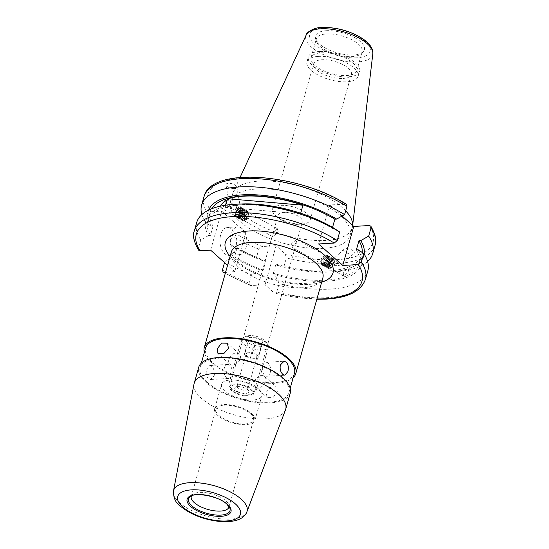 <?xml version="1.0" encoding="UTF-8"?>
<svg xmlns="http://www.w3.org/2000/svg" width="549" height="549" viewBox="0 0 549 549"><rect width="100%" height="100%" fill="white"/><g stroke="black" fill="none" stroke-linecap="round" stroke-linejoin="round"><path stroke-width="0.41" stroke-dasharray="2.75 2.06" d="M296.501 242.143L292.143 247.434L291.183 244.051L296.625 239.364L296.501 242.143M300.447 217.809A12.593 5.167 15.8 0 1 302.389 221.817A12.593 5.167 15.8 0 1 297.256 224.383A12.593 5.167 15.8 0 1 281.191 219.84A12.593 5.167 15.8 0 1 280.107 218.976A12.593 5.167 15.8 0 1 278.165 214.961A12.593 5.167 15.8 0 1 287.436 212.545A12.593 5.167 15.8 0 1 300.447 217.809M251.881 389.433A12.593 5.167 15.8 0 1 253.83 393.441A12.593 5.167 15.8 0 1 244.552 395.856A12.593 5.167 15.8 0 1 231.541 390.6A12.593 5.167 15.8 0 1 229.599 386.585A12.593 5.167 15.8 0 1 238.877 384.17A12.593 5.167 15.8 0 1 251.881 389.433M231.671 229.111A13.993 8.228 -93.3 0 1 236.331 244.607A13.993 8.228 -93.3 0 1 228.995 255.36A13.993 8.228 -93.3 0 1 224.726 253.665A13.993 8.228 -93.3 0 1 220.06 238.177A13.993 8.228 -93.3 0 1 227.396 227.423A13.993 8.228 -93.3 0 1 231.671 229.111M242.068 228.521A13.993 8.228 -93.3 0 1 246.727 244.01A13.993 8.228 -93.3 0 1 239.391 254.763A13.993 8.228 -93.3 0 1 235.116 253.068A13.993 8.228 -93.3 0 1 230.456 237.58A13.993 8.228 -93.3 0 1 237.792 226.826A13.993 8.228 -93.3 0 1 242.068 228.521M240.634 208.668L233.888 204.921A5.593 2.292 15.8 0 1 240.62 208.593A5.593 2.292 15.8 0 1 240.634 208.668L240.249 208.044L237.964 208.798L236.557 210.137A5.593 2.292 15.8 0 1 229.818 206.465A5.593 2.292 15.8 0 1 229.805 206.383C229.31 203.892 230.031 202.917 231.98 203.459L225.687 199.96M234.361 188.616A5.593 2.292 15.8 0 1 225.962 184.889A5.593 2.292 15.8 0 1 228.37 183.277A5.593 2.292 15.8 0 1 236.77 187.01A5.593 2.292 15.8 0 1 234.361 188.616M334.355 260.727A5.593 2.292 15.8 0 1 341.101 264.474C342.363 264.268 341.849 264.522 339.55 265.222L337.024 265.936L330.278 262.189L331.617 260.418L333.559 259.883L334.355 260.727L341.732 264.474L354.105 253.343A5.593 2.292 15.8 0 1 352.046 253.988A5.593 2.292 15.8 0 1 345.657 252.368A5.593 2.292 15.8 0 1 343.997 249.287A5.593 2.292 15.8 0 1 346.055 248.642A5.593 2.292 15.8 0 1 352.451 250.255A5.593 2.292 15.8 0 1 354.105 253.343M296.625 239.364L333.559 259.883M307.138 213.794A19.586 8.036 15.8 0 1 310.164 220.032A19.586 8.036 15.8 0 1 302.176 224.026A19.586 8.036 15.8 0 1 301.799 224.047A19.586 8.036 15.8 0 1 277.183 216.951A19.586 8.036 15.8 0 1 275.502 215.613A19.586 8.036 15.8 0 1 272.476 209.368A19.586 8.036 15.8 0 1 280.841 205.353A19.586 8.036 15.8 0 1 307.138 213.794M343.001 78.445A19.586 8.036 -164.2 0 0 351.367 74.431A19.586 8.036 -164.2 0 0 342.446 64.336A19.586 8.036 -164.2 0 0 322.043 59.752A19.586 8.036 -164.2 0 0 313.678 63.766A19.586 8.036 -164.2 0 0 322.592 73.861A19.586 8.036 -164.2 0 0 343.001 78.445M326.367 30.71A25.398 10.417 15.8 0 1 355.464 38.08A25.398 10.417 15.8 0 1 362.82 52.107A25.398 10.417 15.8 0 1 353.542 54.948A25.398 10.417 15.8 0 1 315.62 38.753A25.398 10.417 15.8 0 1 326.367 30.71M326.538 33.935A23.785 9.758 15.8 0 1 351.312 39.501A23.785 9.758 15.8 0 1 362.148 51.757A23.785 9.758 15.8 0 1 360.672 53.974A23.785 9.758 15.8 0 1 351.984 56.636A23.785 9.758 15.8 0 1 316.471 41.47A23.785 9.758 15.8 0 1 316.375 38.807A23.785 9.758 15.8 0 1 326.538 33.935M321.186 52.841A23.785 9.758 15.8 0 1 345.966 58.407A23.785 9.758 15.8 0 1 356.795 70.663A23.785 9.758 15.8 0 1 346.632 75.542A23.785 9.758 15.8 0 1 321.858 69.97A23.785 9.758 15.8 0 1 311.029 57.714A23.785 9.758 15.8 0 1 321.186 52.841M319.69 51.503A26.578 10.905 15.8 0 1 347.38 57.727A26.578 10.905 15.8 0 1 359.485 71.425A26.578 10.905 15.8 0 1 348.128 76.874A26.578 10.905 15.8 0 1 320.438 70.649A26.578 10.905 15.8 0 1 308.332 56.952A26.578 10.905 15.8 0 1 319.69 51.503M318.303 56.417A26.578 10.905 15.8 0 1 345.994 62.634A26.578 10.905 15.8 0 1 358.099 76.338A26.578 10.905 15.8 0 1 346.742 81.787A26.578 10.905 15.8 0 1 319.051 75.563A26.578 10.905 15.8 0 1 306.946 61.865A26.578 10.905 15.8 0 1 318.303 56.417M323.478 248.306A62.188 25.508 15.8 0 1 258.689 233.75A62.188 25.508 15.8 0 1 230.374 201.703A62.188 25.508 15.8 0 1 256.939 188.952A62.188 25.508 15.8 0 1 321.728 203.514A62.188 25.508 15.8 0 1 350.042 235.562A62.188 25.508 15.8 0 1 323.478 248.306M352.595 226.058L352.664 225.44A62.188 25.508 15.8 0 1 352.595 226.058A62.188 25.508 15.8 0 1 352.266 227.705A62.188 25.508 15.8 0 1 325.701 240.448A62.188 25.508 15.8 0 1 260.912 225.893A62.188 25.508 15.8 0 1 232.598 193.845A62.188 25.508 15.8 0 1 233.181 192.267A62.188 25.508 15.8 0 1 259.162 181.095A62.188 25.508 15.8 0 1 345.657 210.809M367.809 270.918A88.904 36.467 15.8 0 1 329.825 289.145A88.904 36.467 15.8 0 1 279.132 283.607L274.843 274.672A80.854 33.166 15.8 0 0 358.174 249.788M210.624 250.159L221.672 211.125L211.042 211.729L208.009 214.323L205.676 222.578L211.262 226.27L213.081 226.167L210.48 235.377L208.654 235.48A80.854 33.166 15.8 0 1 240.16 204.043A80.854 33.166 15.8 0 1 241.67 203.967M343.249 272.97L343.749 276.099L348.567 271.062L348.231 268.022L343.249 272.97M356.356 249.891A78.692 32.281 15.8 0 1 359.135 264.062A78.692 32.281 15.8 0 1 325.516 280.189A78.692 32.281 15.8 0 1 273.327 273.32L274.843 274.672M362.189 252.43A78.692 32.281 15.8 0 1 361.743 254.853A78.692 32.281 15.8 0 1 328.124 270.98A78.692 32.281 15.8 0 1 275.927 264.11L273.327 273.32M364.138 254.05A80.854 33.166 15.8 0 1 329.276 272.009A80.854 33.166 15.8 0 1 327.774 272.091A80.854 33.166 15.8 0 1 277.451 265.469L275.927 264.11M367.604 261.482A88.904 36.467 15.8 0 1 334.739 271.776A88.904 36.467 15.8 0 1 333.085 271.858A88.904 36.467 15.8 0 1 284.046 266.238L286.379 257.982L285.219 253.871L276.099 245.732L262.333 246.522A86.111 35.321 15.8 0 1 235.144 233.229L245.774 232.618L234.725 271.659L227.574 265.284M270.218 372.606A6.993 4.111 86.7 0 0 269.84 365.6A6.993 4.111 86.7 0 0 266.073 362.285A6.993 4.111 86.7 0 0 262.731 365.936A6.993 4.111 86.7 0 0 263.108 372.943A6.993 4.111 86.7 0 0 266.876 376.257A6.993 4.111 86.7 0 0 270.218 372.606M254.345 382.049A6.993 4.879 131.7 0 1 258.922 376.429A6.993 4.879 131.7 0 1 264.652 376.504A6.993 4.879 131.7 0 1 265.641 381.397A6.993 4.879 131.7 0 1 261.063 387.018A6.993 4.879 131.7 0 1 255.34 386.942A6.993 4.879 131.7 0 1 254.345 382.049M277.334 391.828L276.531 387.1L270.829 387.059L266.032 392.473L267.219 397.545L272.977 397.648L277.334 391.828M224.321 368.139A6.993 4.111 -93.3 0 1 227.663 364.488A6.993 4.111 -93.3 0 1 231.431 367.803A6.993 4.111 -93.3 0 1 231.808 374.809A6.993 4.111 -93.3 0 1 228.466 378.46A6.993 4.111 -93.3 0 1 224.699 375.145A6.993 4.111 -93.3 0 1 224.321 368.139M214.158 375.825C214.851 371.906 214.041 368.756 211.722 366.375L209.697 365.517L206.678 369.148C205.697 373.08 206.225 376.243 208.249 378.652L210.5 379.489L214.158 375.825M240.194 358.696A6.993 4.879 -48.3 0 0 239.206 353.803A6.993 4.879 -48.3 0 0 233.476 353.728A6.993 4.879 -48.3 0 0 228.899 359.348A6.993 4.879 -48.3 0 0 229.887 364.241A6.993 4.879 -48.3 0 0 235.617 364.316A6.993 4.879 -48.3 0 0 240.194 358.696M293.193 377.643A47.564 19.51 15.8 0 1 255.251 381.775A47.564 19.51 15.8 0 1 211.639 362.752A47.564 19.51 15.8 0 1 204.345 352.499M258.641 389.042A20.965 8.599 15.8 0 1 261.887 395.726A20.965 8.599 15.8 0 1 246.432 399.747A20.965 8.599 15.8 0 1 224.781 390.984A20.965 8.599 15.8 0 1 221.535 384.307A20.965 8.599 15.8 0 1 236.99 380.285A20.965 8.599 15.8 0 1 258.641 389.042M251.696 413.596A20.965 8.599 15.8 0 1 254.935 420.28A20.965 8.599 15.8 0 1 239.488 424.302A20.965 8.599 15.8 0 1 217.836 415.538A20.965 8.599 15.8 0 1 214.59 408.861A20.965 8.599 15.8 0 1 230.038 404.839A20.965 8.599 15.8 0 1 251.696 413.596M250.564 413.665A19.565 8.022 15.8 0 1 253.59 419.896A19.565 8.022 15.8 0 1 239.172 423.65A19.565 8.022 15.8 0 1 218.962 415.476A19.565 8.022 15.8 0 1 215.935 409.238A19.565 8.022 15.8 0 1 230.354 405.485A19.565 8.022 15.8 0 1 250.564 413.665M191.457 495.905A19.565 8.022 15.8 0 1 192.486 494.587A19.565 8.022 15.8 0 1 208.14 493.036A19.565 8.022 15.8 0 1 225.9 500.825A19.565 8.022 15.8 0 1 228.844 504.874A19.565 8.022 15.8 0 1 229.029 506.535M285.507 409.829A47.564 19.51 15.8 0 1 249.877 418.194A47.564 19.51 15.8 0 1 201.545 398.423A47.564 19.51 15.8 0 1 194.03 383.943M290.256 393.146A47.564 19.51 15.8 0 1 255.21 402.273A47.564 19.51 15.8 0 1 206.081 382.399A47.564 19.51 15.8 0 1 198.724 367.24M207.206 382.33A46.164 18.934 15.8 0 1 200.069 367.624A46.164 18.934 15.8 0 1 234.087 358.765A46.164 18.934 15.8 0 1 281.774 378.055A46.164 18.934 15.8 0 1 288.911 392.761A46.164 18.934 15.8 0 1 254.894 401.621A46.164 18.934 15.8 0 1 207.206 382.33M294.47 373.121A46.164 18.934 15.8 0 1 260.452 381.98A46.164 18.934 15.8 0 1 212.765 362.69A46.164 18.934 15.8 0 1 205.628 347.984M231.98 203.459L233.888 204.921M229.805 206.383L236.557 210.137M278.254 232.007L277.293 228.624L272.935 233.915L272.812 236.694L278.254 232.007M225.214 205.264L221.206 208.03L220.65 206.101M332.543 227.375L332.255 228.391L334.08 228.288M213.081 226.167A78.692 32.281 15.8 0 1 210.301 211.996A78.692 32.281 15.8 0 1 211.715 208.737M210.48 235.377A78.692 32.281 15.8 0 1 207.694 221.206A78.692 32.281 15.8 0 1 255.148 205.12A78.692 32.281 15.8 0 1 332.255 228.391M300.68 213.245L300.523 213.794A78.692 32.281 -164.2 0 0 225.152 207.33L225.763 205.175M221.672 211.125L245.774 232.618M318.626 243.969L329.675 204.928L346.316 204.269M329.675 204.928L342.102 216.018M205.676 222.578A88.904 36.467 15.8 0 1 201.833 214.577M284.046 266.238L277.451 265.469M211.262 226.27A80.854 33.166 15.8 0 1 208.682 210.061M208.654 235.48L200.762 239.947A88.904 36.467 15.8 0 1 196.714 222.503M365.401 279.42A88.904 36.467 15.8 0 1 327.417 297.647A88.904 36.467 15.8 0 1 276.723 292.109L279.132 283.607M200.762 239.947L198.354 248.45L198.518 250.104M276.723 292.109L275.001 293.379L274.171 292.912L265.05 284.773L251.284 285.562L250.166 285.405L249.177 283.27L251.579 274.761L260.947 270.211L263.246 270.081L265.846 260.871L263.554 261.001L256.493 257.399L258.833 249.136C259.581 247.51 260.748 246.638 262.333 246.522M234.725 271.659L225.618 272.18M256.493 257.399A88.904 36.467 15.8 0 1 229.77 244.079L232.11 235.816L235.144 233.229M263.554 261.001A80.854 33.166 15.8 0 1 235.363 247.771L229.77 244.079M265.846 260.871A78.692 32.281 15.8 0 1 237.182 247.668L235.363 247.771M263.246 270.081A78.692 32.281 15.8 0 1 234.574 256.877L237.182 247.668M260.947 270.211A80.854 33.166 15.8 0 1 232.755 256.98L234.574 256.877M251.579 274.761A88.904 36.467 15.8 0 1 224.857 261.441L232.755 256.98M224.541 262.573L224.857 261.441M265.05 284.773L276.099 245.732M337.024 265.936A5.593 2.292 15.8 0 1 330.278 262.189M225.152 207.33L300.523 213.794M244.147 393.441A7.212 2.958 15.8 0 1 236.715 390.991A7.212 2.958 15.8 0 1 235.219 387.381A7.212 2.958 15.8 0 1 239.282 386.585A7.212 2.958 15.8 0 1 248.622 391.169A7.212 2.958 15.8 0 1 244.147 393.441M240.517 384.897A5.593 2.292 -164.2 0 0 237.367 385.515A5.593 2.292 -164.2 0 0 237.024 386.036A5.593 2.292 -164.2 0 0 244.291 390.222A5.593 2.292 -164.2 0 0 247.791 389.083A5.593 2.292 -164.2 0 0 247.771 388.459A5.593 2.292 -164.2 0 0 240.517 384.897M251.833 335.59A11.193 4.591 15.8 0 1 265.791 341.643A11.193 4.591 15.8 0 1 259.382 346.227A11.193 4.591 15.8 0 1 247.125 341.89A11.193 4.591 15.8 0 1 246.549 336.201A11.193 4.591 15.8 0 1 251.833 335.59M259.629 350.015A13.993 5.737 -164.2 0 0 268.372 347.174A13.993 5.737 -164.2 0 0 267.637 344.285A13.993 5.737 -164.2 0 0 250.193 336.715A13.993 5.737 -164.2 0 0 243.591 337.477A13.993 5.737 -164.2 0 0 241.45 339.557A13.993 5.737 -164.2 0 0 259.629 350.015M245.485 395.335A11.193 4.591 -164.2 0 0 250.769 394.724A11.193 4.591 -164.2 0 0 250.193 389.035A11.193 4.591 -164.2 0 0 237.937 384.698A11.193 4.591 -164.2 0 0 231.534 389.282A11.193 4.591 -164.2 0 0 245.485 395.335M237.69 380.91A13.993 5.737 15.8 0 1 255.868 391.368A13.993 5.737 15.8 0 1 253.727 393.448A13.993 5.737 15.8 0 1 247.125 394.209A13.993 5.737 15.8 0 1 229.681 386.64A13.993 5.737 15.8 0 1 228.947 383.751A13.993 5.737 15.8 0 1 237.69 380.91M253.329 358.298A5.593 2.292 15.8 0 1 246.055 354.119A5.593 2.292 15.8 0 1 249.548 352.98A5.593 2.292 15.8 0 1 256.822 357.166A5.593 2.292 15.8 0 1 253.329 358.298M254.297 343.976L248.272 340.394L249.582 337.326L256.918 337.841L262.944 341.423L261.633 344.491L254.297 343.976L250.131 358.71L244.106 355.128L248.272 340.394M244.106 355.128L245.41 352.06L252.746 352.575L258.771 356.15L257.467 359.218L250.131 358.71M257.467 359.218L261.633 344.491M258.771 356.15L262.944 341.423M252.746 352.575L256.918 337.841M245.41 352.06L249.582 337.326M248.628 214.199A3.5 1.585 -61 0 0 245.808 215.133A3.5 1.585 -61 0 0 244.525 219.49A3.5 1.585 -61 0 0 245.822 219.868A3.5 1.585 -61 0 0 248.745 214.604A3.5 1.585 -61 0 0 248.628 214.199M244.161 213.609A5.147 2.333 -61 0 0 242.095 218.392A5.147 2.333 -61 0 0 242.267 220.025A5.147 2.333 -61 0 0 244.181 220.581A5.147 2.333 -61 0 0 246.426 218.653A5.147 2.333 -61 0 0 248.484 212.834A5.147 2.333 -61 0 0 248.313 212.237A5.147 2.333 -61 0 0 245.52 212.216A5.147 2.333 -61 0 0 244.161 213.609M245.931 218.145A4.502 2.045 -61 0 0 247.743 213.959A4.502 2.045 -61 0 0 245.142 212.511A4.502 2.045 -61 0 0 243.955 213.726A4.502 2.045 -61 0 0 242.143 217.912A4.502 2.045 -61 0 0 244.744 219.36A4.502 2.045 -61 0 0 245.931 218.145M247.633 211.372A5.593 2.539 -61 0 0 247.064 210.713A5.593 2.539 -61 0 0 243.118 212.861A5.593 2.539 -61 0 0 241.059 219.84A5.593 2.539 -61 0 0 241.629 220.499A5.593 2.539 -61 0 0 244.099 219.861A5.593 2.539 -61 0 0 245.575 218.344A5.593 2.539 -61 0 0 247.825 213.149A5.593 2.539 -61 0 0 247.633 211.372M242.987 212.792A5.593 2.539 -61 0 0 240.737 217.994A5.593 2.539 -61 0 0 240.936 219.772A5.593 2.539 -61 0 0 241.505 220.423A5.593 2.539 -61 0 0 245.451 218.276A5.593 2.539 -61 0 0 247.51 211.296A5.593 2.539 -61 0 0 246.933 210.644A5.593 2.539 -61 0 0 244.47 211.283A5.593 2.539 -61 0 0 242.987 212.792M244.614 217.411A4.502 2.045 -61 0 0 246.426 213.225A4.502 2.045 -61 0 0 243.825 211.777A4.502 2.045 -61 0 0 242.637 212.998A4.502 2.045 -61 0 0 240.826 217.184A4.502 2.045 -61 0 0 243.427 218.626A4.502 2.045 -61 0 0 244.614 217.411M246.316 210.638A5.593 2.539 -61 0 0 245.746 209.979A5.593 2.539 -61 0 0 241.8 212.134A5.593 2.539 -61 0 0 239.741 219.106A5.593 2.539 -61 0 0 240.311 219.765A5.593 2.539 -61 0 0 242.782 219.126A5.593 2.539 -61 0 0 244.257 217.617A5.593 2.539 -61 0 0 246.508 212.415A5.593 2.539 -61 0 0 246.316 210.638M241.67 212.058A5.593 2.539 -61 0 0 239.419 217.26A5.593 2.539 -61 0 0 239.611 219.037A5.593 2.539 -61 0 0 240.181 219.696A5.593 2.539 -61 0 0 244.133 217.541A5.593 2.539 -61 0 0 246.185 210.569A5.593 2.539 -61 0 0 245.616 209.91A5.593 2.539 -61 0 0 243.145 210.548A5.593 2.539 -61 0 0 241.67 212.058M243.296 216.677A4.502 2.045 -61 0 0 245.108 212.49A4.502 2.045 -61 0 0 242.507 211.049A4.502 2.045 -61 0 0 241.313 212.264A4.502 2.045 -61 0 0 239.501 216.45A4.502 2.045 -61 0 0 242.109 217.891A4.502 2.045 -61 0 0 243.296 216.677M244.998 209.903A5.593 2.539 -61 0 0 244.429 209.251A5.593 2.539 -61 0 0 240.483 211.399A5.593 2.539 -61 0 0 238.424 218.378A5.593 2.539 -61 0 0 238.993 219.03A5.593 2.539 -61 0 0 241.464 218.392A5.593 2.539 -61 0 0 242.939 216.882A5.593 2.539 -61 0 0 245.19 211.681A5.593 2.539 -61 0 0 244.998 209.903M240.352 211.331A5.593 2.539 -61 0 0 238.101 216.526A5.593 2.539 -61 0 0 238.293 218.303A5.593 2.539 -61 0 0 238.863 218.962A5.593 2.539 -61 0 0 242.809 216.814A5.593 2.539 -61 0 0 244.868 209.835A5.593 2.539 -61 0 0 244.298 209.176A5.593 2.539 -61 0 0 241.828 209.814A5.593 2.539 -61 0 0 240.352 211.331M241.979 215.942A4.502 2.045 -61 0 0 243.79 211.763A4.502 2.045 -61 0 0 241.189 210.315A4.502 2.045 -61 0 0 239.995 211.53A4.502 2.045 -61 0 0 238.184 215.716A4.502 2.045 -61 0 0 240.791 217.164A4.502 2.045 -61 0 0 241.979 215.942M243.681 209.176A5.593 2.539 -61 0 0 243.111 208.517A5.593 2.539 -61 0 0 239.165 210.665A5.593 2.539 -61 0 0 237.106 217.644A5.593 2.539 -61 0 0 237.676 218.303A5.593 2.539 -61 0 0 240.146 217.658A5.593 2.539 -61 0 0 241.622 216.148A5.593 2.539 -61 0 0 243.873 210.953A5.593 2.539 -61 0 0 243.681 209.176M239.035 210.596A5.593 2.539 -61 0 0 236.784 215.791A5.593 2.539 -61 0 0 236.976 217.576A5.593 2.539 -61 0 0 237.545 218.228A5.593 2.539 -61 0 0 241.491 216.08A5.593 2.539 -61 0 0 243.55 209.1A5.593 2.539 -61 0 0 242.981 208.442A5.593 2.539 -61 0 0 240.51 209.087A5.593 2.539 -61 0 0 239.035 210.596M240.661 215.215A4.502 2.045 -61 0 0 242.473 211.029A4.502 2.045 -61 0 0 239.865 209.581A4.502 2.045 -61 0 0 238.678 210.802A4.502 2.045 -61 0 0 236.866 214.982A4.502 2.045 -61 0 0 239.467 216.43A4.502 2.045 -61 0 0 240.661 215.215M242.363 208.442A5.593 2.539 -61 0 0 241.793 207.783A5.593 2.539 -61 0 0 237.847 209.938A5.593 2.539 -61 0 0 235.789 216.91A5.593 2.539 -61 0 0 236.358 217.569A5.593 2.539 -61 0 0 238.829 216.93A5.593 2.539 -61 0 0 240.304 215.414A5.593 2.539 -61 0 0 242.555 210.219A5.593 2.539 -61 0 0 242.363 208.442M237.717 209.862A5.593 2.539 -61 0 0 235.466 215.064A5.593 2.539 -61 0 0 235.658 216.841A5.593 2.539 -61 0 0 236.228 217.493A5.593 2.539 -61 0 0 240.174 215.345A5.593 2.539 -61 0 0 242.233 208.366A5.593 2.539 -61 0 0 241.663 207.714A5.593 2.539 -61 0 0 239.192 208.352A5.593 2.539 -61 0 0 237.717 209.862M239.337 214.481A4.502 2.045 -61 0 0 241.155 210.294A4.502 2.045 -61 0 0 238.547 208.853A4.502 2.045 -61 0 0 237.36 210.068A4.502 2.045 -61 0 0 235.548 214.254A4.502 2.045 -61 0 0 238.149 215.695A4.502 2.045 -61 0 0 239.337 214.481M236.983 209.677A4.996 2.271 119 0 1 237.47 209.1A4.996 2.271 119 0 1 241.018 208.339A4.996 2.271 119 0 1 241.189 209.931A4.996 2.271 119 0 1 239.179 214.57A4.996 2.271 119 0 1 237.861 215.922A4.996 2.271 119 0 1 235.144 215.908A4.996 2.271 119 0 1 235.192 213.204A4.996 2.271 119 0 1 236.983 209.677M240.503 208.593A4.502 2.045 -61 0 0 237.312 209.272A4.502 2.045 -61 0 0 235.253 212.978A4.502 2.045 -61 0 0 235.212 215.414A4.502 2.045 -61 0 0 238.849 214.206A4.502 2.045 -61 0 0 240.503 208.593M238.191 209.409L236.296 211.852L235.96 214.446L237.525 214.597L239.426 212.147L239.755 209.553L238.191 209.409L241.464 211.221L243.029 211.372L239.755 209.553M239.426 212.147L242.692 213.966L243.029 211.372M242.692 213.966L240.791 216.409L237.525 214.597M240.791 216.409L239.234 216.265L235.96 214.446M241.464 211.221L239.563 213.671L239.234 216.265M239.563 213.671L236.296 211.852M322.009 257.611A3.5 1.585 119 0 1 323.615 256.191A3.5 1.585 119 0 1 325.056 257.275A3.5 1.585 119 0 1 323.711 260.816A3.5 1.585 119 0 1 320.691 261.454A3.5 1.585 119 0 1 322.009 257.611M327.122 255.93A5.147 2.333 119 0 1 327.348 257.666A5.147 2.333 119 0 1 325.399 262.285A5.147 2.333 119 0 1 323.917 263.836A5.147 2.333 119 0 1 321.172 263.925A5.147 2.333 119 0 1 320.952 263.218A5.147 2.333 119 0 1 322.894 257.57A5.147 2.333 119 0 1 325.255 255.477A5.147 2.333 119 0 1 327.122 255.93M321.892 263.616A4.502 2.045 119 0 1 321.693 262.099A4.502 2.045 119 0 1 324.692 256.699A4.502 2.045 119 0 1 327.101 256.623A4.502 2.045 119 0 1 327.3 258.147A4.502 2.045 119 0 1 324.294 263.547A4.502 2.045 119 0 1 321.892 263.616M323.732 257.886A5.593 2.539 119 0 1 325.337 256.198A5.593 2.539 119 0 1 327.808 255.559A5.593 2.539 119 0 1 328.323 256.108A5.593 2.539 119 0 1 326.456 263.019A5.593 2.539 119 0 1 322.373 265.345A5.593 2.539 119 0 1 321.858 264.796A5.593 2.539 119 0 1 321.611 262.909A5.593 2.539 119 0 1 323.732 257.886M328.453 256.177A5.593 2.539 119 0 1 328.7 258.064A5.593 2.539 119 0 1 326.58 263.088A5.593 2.539 119 0 1 324.974 264.776A5.593 2.539 119 0 1 322.503 265.414A5.593 2.539 119 0 1 321.988 264.865A5.593 2.539 119 0 1 323.855 257.955A5.593 2.539 119 0 1 327.938 255.628A5.593 2.539 119 0 1 328.453 256.177M323.21 264.35A4.502 2.045 119 0 1 323.011 262.834A4.502 2.045 119 0 1 326.017 257.433A4.502 2.045 119 0 1 328.419 257.357A4.502 2.045 119 0 1 328.618 258.874A4.502 2.045 119 0 1 325.619 264.275A4.502 2.045 119 0 1 323.21 264.35M325.049 258.62A5.593 2.539 119 0 1 326.655 256.932A5.593 2.539 119 0 1 329.126 256.294A5.593 2.539 119 0 1 329.647 256.843A5.593 2.539 119 0 1 327.774 263.753A5.593 2.539 119 0 1 323.69 266.08A5.593 2.539 119 0 1 323.176 265.531A5.593 2.539 119 0 1 322.929 263.644A5.593 2.539 119 0 1 325.049 258.62M329.771 256.911A5.593 2.539 119 0 1 330.018 258.799A5.593 2.539 119 0 1 327.897 263.822A5.593 2.539 119 0 1 326.291 265.51A5.593 2.539 119 0 1 323.821 266.148A5.593 2.539 119 0 1 323.306 265.599A5.593 2.539 119 0 1 325.173 258.689A5.593 2.539 119 0 1 329.256 256.362A5.593 2.539 119 0 1 329.771 256.911M324.528 265.085A4.502 2.045 119 0 1 324.329 263.561A4.502 2.045 119 0 1 327.334 258.16A4.502 2.045 119 0 1 329.736 258.092A4.502 2.045 119 0 1 329.935 259.608A4.502 2.045 119 0 1 326.936 265.009A4.502 2.045 119 0 1 324.528 265.085M326.367 259.348A5.593 2.539 119 0 1 327.973 257.666A5.593 2.539 119 0 1 330.443 257.028A5.593 2.539 119 0 1 330.965 257.57A5.593 2.539 119 0 1 329.091 264.481A5.593 2.539 119 0 1 325.008 266.807A5.593 2.539 119 0 1 324.493 266.258A5.593 2.539 119 0 1 324.246 264.371A5.593 2.539 119 0 1 326.367 259.348M331.088 257.646A5.593 2.539 119 0 1 331.335 259.533A5.593 2.539 119 0 1 329.222 264.556A5.593 2.539 119 0 1 327.609 266.238A5.593 2.539 119 0 1 325.138 266.883A5.593 2.539 119 0 1 324.624 266.334A5.593 2.539 119 0 1 326.497 259.423A5.593 2.539 119 0 1 330.573 257.097A5.593 2.539 119 0 1 331.088 257.646M325.845 265.812A4.502 2.045 119 0 1 325.653 264.295A4.502 2.045 119 0 1 328.652 258.895A4.502 2.045 119 0 1 331.054 258.819A4.502 2.045 119 0 1 331.253 260.343A4.502 2.045 119 0 1 328.254 265.743A4.502 2.045 119 0 1 325.845 265.812M327.684 260.082A5.593 2.539 119 0 1 329.297 258.394A5.593 2.539 119 0 1 331.761 257.756A5.593 2.539 119 0 1 332.282 258.305A5.593 2.539 119 0 1 330.409 265.215A5.593 2.539 119 0 1 326.332 267.541A5.593 2.539 119 0 1 325.811 266.992A5.593 2.539 119 0 1 325.564 265.105A5.593 2.539 119 0 1 327.684 260.082M332.406 258.373A5.593 2.539 119 0 1 332.653 260.26A5.593 2.539 119 0 1 330.539 265.284A5.593 2.539 119 0 1 328.926 266.972A5.593 2.539 119 0 1 326.456 267.61A5.593 2.539 119 0 1 325.941 267.061A5.593 2.539 119 0 1 327.815 260.157A5.593 2.539 119 0 1 331.891 257.831A5.593 2.539 119 0 1 332.406 258.373M327.17 266.546A4.502 2.045 119 0 1 326.971 265.03A4.502 2.045 119 0 1 329.97 259.629A4.502 2.045 119 0 1 332.371 259.553A4.502 2.045 119 0 1 332.57 261.07A4.502 2.045 119 0 1 329.572 266.478A4.502 2.045 119 0 1 327.17 266.546M329.002 260.816A5.593 2.539 119 0 1 330.615 259.128A5.593 2.539 119 0 1 333.085 258.49A5.593 2.539 119 0 1 333.6 259.039A5.593 2.539 119 0 1 331.726 265.949A5.593 2.539 119 0 1 327.65 268.276A5.593 2.539 119 0 1 327.129 267.727A5.593 2.539 119 0 1 326.888 265.84A5.593 2.539 119 0 1 329.002 260.816M333.73 259.107A5.593 2.539 119 0 1 333.97 260.995A5.593 2.539 119 0 1 331.857 266.018A5.593 2.539 119 0 1 330.244 267.706A5.593 2.539 119 0 1 327.774 268.344A5.593 2.539 119 0 1 327.259 267.795A5.593 2.539 119 0 1 329.132 260.885A5.593 2.539 119 0 1 333.209 258.558A5.593 2.539 119 0 1 333.73 259.107M328.487 267.281A4.502 2.045 119 0 1 328.288 265.764A4.502 2.045 119 0 1 331.287 260.356A4.502 2.045 119 0 1 333.689 260.288A4.502 2.045 119 0 1 333.888 261.804A4.502 2.045 119 0 1 330.889 267.205A4.502 2.045 119 0 1 328.487 267.281M334.245 260.054A4.996 2.271 -61 0 0 331.575 260.137A4.996 2.271 -61 0 0 330.141 261.64A4.996 2.271 -61 0 0 328.247 266.128A4.996 2.271 -61 0 0 328.467 267.809A4.996 2.271 -61 0 0 331.967 266.958A4.996 2.271 -61 0 0 332.577 266.224A4.996 2.271 -61 0 0 334.252 262.847A4.996 2.271 -61 0 0 334.245 260.054M330.484 261.99A4.502 2.045 119 0 1 333.572 260.034A4.502 2.045 119 0 1 334.183 263.081A4.502 2.045 119 0 1 332.673 266.121A4.502 2.045 119 0 1 332.131 266.787A4.502 2.045 119 0 1 328.878 267.322A4.502 2.045 119 0 1 330.484 261.99M332.804 261.146L333.593 262.628L332.365 265.538L330.354 266.965L329.572 265.49L330.793 262.573L332.804 261.146L329.537 259.327L327.527 260.761L330.793 262.573M329.572 265.49L326.298 263.671L327.527 260.761M326.298 263.671L327.087 265.153L330.354 266.965M327.087 265.153L329.098 263.719L332.365 265.538M329.537 259.327L330.32 260.809L329.098 263.719M330.32 260.809L333.593 262.628M372.805 53.877A34.697 14.233 15.8 0 1 357.804 61.907A34.697 14.233 15.8 0 1 320.726 53.308A34.697 14.233 15.8 0 1 306.184 35.026M356.74 57.803A31.368 12.867 15.8 0 1 314.625 44.284A31.368 12.867 15.8 0 1 323.176 27.855A31.368 12.867 15.8 0 1 365.291 41.374A31.368 12.867 15.8 0 1 356.74 57.803M375.063 245.293A88.904 36.467 15.8 0 1 337.079 263.513A88.904 36.467 15.8 0 1 286.379 257.982M369.374 225.529A86.111 35.321 15.8 0 1 336.276 259.725A86.111 35.321 15.8 0 1 285.219 253.871M238.664 267.239A47.564 19.51 15.8 0 1 231.307 252.087C232.44 252.588 227.801 251.325 237.477 261.365C249.946 273.169 281.918 284.162 303.343 283.469C311.283 283.243 316.91 282.186 320.232 280.299L322.846 277.986A47.564 19.51 15.8 0 1 287.793 287.113A47.564 19.51 15.8 0 1 238.664 267.239M321.639 282.255A55.957 22.955 15.8 0 1 233.97 260.26A55.957 22.955 15.8 0 1 230.1 256.356M192.486 494.587L189.796 496.914A21.583 8.853 15.8 0 1 207.069 495.212A21.583 8.853 15.8 0 1 226.662 503.804A21.583 8.853 15.8 0 1 229.914 508.264L228.844 504.874M246.899 511.812A38.176 15.66 15.8 0 1 218.303 518.531A38.176 15.66 15.8 0 1 179.502 502.658A38.176 15.66 15.8 0 1 173.47 491.039M211.042 211.729A86.111 35.321 15.8 0 1 244.14 177.54A86.111 35.321 15.8 0 1 345.273 204.036M208.009 214.323A88.904 36.467 15.8 0 1 203.967 196.878M198.354 248.45A88.904 36.467 15.8 0 1 194.312 231.005M316.91 298.951A86.111 35.321 15.8 0 1 274.171 292.912M251.284 285.562A86.111 35.321 15.8 0 1 225.378 273.052M258.833 249.136A88.904 36.467 15.8 0 1 232.11 235.816M249.177 283.27A88.904 36.467 15.8 0 1 222.455 269.95M253.83 393.441L302.389 221.817M239.391 254.763L228.995 255.36M229.818 206.465L225.962 184.889M310.164 220.032L351.367 74.431M360.672 53.974L362.82 52.107M356.795 70.663L362.148 51.757M358.099 76.338L359.485 71.425M230.374 201.703L232.598 193.845M240.071 177.43L233.181 192.267M359.135 264.062L361.743 254.853M266.073 362.285L284.039 361.256M264.652 376.504L276.531 387.1M227.663 364.488L209.697 365.517M239.206 353.803L227.32 343.2M254.935 420.28L261.887 395.726M228.926 507.063L253.59 419.896M200.069 367.624L201.346 363.102M297.256 224.383L302.176 224.026M281.191 219.84L277.183 216.951M277.293 228.624L240.249 208.044M348.231 268.022L341.739 264.419M343.749 276.099L292.143 247.434M272.812 236.694L221.206 208.03M288.911 392.761L290.195 388.246M191.272 496.406L215.935 409.238M214.59 408.861L221.535 384.307M229.887 364.241L218.008 353.645M228.466 378.46L210.5 379.489M255.34 386.942L267.219 397.545M266.876 376.257L284.842 375.221M207.694 221.206L210.301 211.996M327.774 272.091L333.085 271.858M316.821 299.287L275.001 293.379M250.166 285.405L225.282 273.381M350.042 235.562L352.266 227.705M306.946 61.865L308.332 56.952M311.029 57.714L316.375 38.807M316.471 41.47L315.62 38.753M272.476 209.368L313.678 63.766M343.997 249.287L331.617 260.418M236.77 187.01L240.62 208.593M237.792 226.826L227.396 227.423M229.599 386.585L278.165 214.961M237.367 385.515L235.219 387.381M265.791 341.643L267.637 344.285M250.769 394.724L253.727 393.448M268.372 347.174L255.868 391.368M246.055 354.119L237.024 386.036M256.822 357.166L247.791 389.083M241.45 339.557L228.947 383.751M231.534 389.282L229.681 386.64M246.549 336.201L243.591 337.477M247.771 388.459L248.622 391.169M247.743 213.959L247.825 213.149M245.142 212.511L245.52 212.216M246.426 213.225L246.508 212.415M243.825 211.777L244.47 211.283M245.108 212.49L245.19 211.681M242.507 211.049L243.145 210.548M243.79 211.763L243.873 210.953M241.189 210.315L241.828 209.814M242.473 211.029L242.555 210.219M239.865 209.581L240.51 209.087M241.155 210.294L241.189 209.931M238.547 208.853L239.192 208.352M235.548 214.254L235.466 215.064M236.866 214.982L236.784 215.791M239.467 216.43L238.829 216.93M238.184 215.716L238.101 216.526M240.791 217.164L240.146 217.658M239.501 216.45L239.419 217.26M242.109 217.891L241.464 218.392M240.826 217.184L240.737 217.994M243.427 218.626L242.782 219.126M242.143 217.912L242.095 218.392M244.744 219.36L244.099 219.861M248.745 214.604L248.484 212.834M245.822 219.868L244.181 220.581M323.615 256.191L325.255 255.477M321.693 262.099L321.611 262.909M324.692 256.699L325.337 256.198M323.011 262.834L322.929 263.644M326.017 257.433L326.655 256.932M324.329 263.561L324.246 264.371M327.334 258.16L327.973 257.666M325.653 264.295L325.564 265.105M328.652 258.895L329.297 258.394M326.971 265.03L326.888 265.84M329.97 259.629L330.615 259.128M328.288 265.764L328.247 266.128M333.888 261.804L333.97 260.995M330.889 267.205L330.244 267.706M332.57 261.07L332.653 260.26M329.572 266.478L328.926 266.972M331.253 260.343L331.335 259.533M328.254 265.743L327.609 266.238M329.935 259.608L330.018 258.799M326.936 265.009L326.291 265.51M328.618 258.874L328.7 258.064M325.619 264.275L324.974 264.776M327.3 258.147L327.348 257.666M324.294 263.547L323.917 263.836M320.691 261.454L320.952 263.218"/><path stroke-width="0.82" d="M342.102 216.018L353.776 226.428L342.727 265.469L358.325 264.57L361.359 261.983L363.767 253.48A88.904 36.467 15.8 0 1 367.809 270.918L365.401 279.42A88.904 36.467 15.8 0 0 361.359 261.983M337.258 240.483A88.904 36.467 15.8 0 0 249.287 212.923A88.904 36.467 15.8 0 0 194.312 231.005L196.714 222.503A88.904 36.467 15.8 0 1 234.698 204.283A88.904 36.467 15.8 0 1 236.358 204.201L241.67 203.967A80.854 33.166 15.8 0 1 334.08 228.288L339.666 231.98L337.258 240.483L334.224 243.07L318.626 243.969L342.727 265.469M236.358 204.201A88.904 36.467 15.8 0 1 339.666 231.98M363.767 253.48L358.174 249.788L356.356 249.891L358.964 240.682A78.692 32.281 15.8 0 1 362.189 252.43M358.964 240.682L360.782 240.579A80.854 33.166 15.8 0 1 364.138 254.05M360.782 240.579L368.681 236.111A88.904 36.467 15.8 0 1 372.723 253.556A88.904 36.467 15.8 0 1 367.604 261.482M368.681 236.111L371.014 227.856L370.849 226.195L369.374 225.529L353.776 226.428M280.381 364.92L284.039 361.256L286.29 362.093C288.314 364.495 288.843 367.665 287.861 371.598L284.842 375.221L282.817 374.37C280.505 371.996 279.688 368.846 280.381 364.92M228.508 348.272L227.32 343.2L221.563 343.098L217.205 348.917L218.008 353.645L223.711 353.686L228.508 348.272M204.345 352.499A47.564 19.51 15.8 0 1 204.283 347.599A47.564 19.51 15.8 0 1 239.33 338.472A47.564 19.51 15.8 0 1 288.458 358.346A47.564 19.51 15.8 0 1 295.815 373.505A47.564 19.51 15.8 0 1 293.193 377.643M229.029 506.535A19.565 8.022 15.8 0 1 228.926 507.063A19.565 8.022 15.8 0 1 214.508 510.817A19.565 8.022 15.8 0 1 194.298 502.637A19.565 8.022 15.8 0 1 191.272 496.406A19.565 8.022 15.8 0 1 191.457 495.905M173.47 491.039L194.03 383.943A47.564 19.51 15.8 0 1 194.188 383.271A47.564 19.51 15.8 0 1 229.235 374.144A47.564 19.51 15.8 0 1 278.364 394.017A47.564 19.51 15.8 0 1 285.72 409.177A47.564 19.51 15.8 0 1 285.507 409.829L246.899 511.812A38.176 15.66 15.8 0 0 241.169 499.123A38.176 15.66 15.8 0 0 201.099 483.093A38.176 15.66 15.8 0 0 173.47 491.039C173.388 497.97 175.701 503.028 180.395 506.192C190.977 514.777 204.386 519.896 220.609 521.55C238.705 522.765 245.252 516.643 246.899 511.812M194.188 383.271L198.724 367.24A47.564 19.51 15.8 0 1 233.771 358.113A47.564 19.51 15.8 0 1 282.9 377.993A47.564 19.51 15.8 0 1 290.256 393.146L285.72 409.177M201.346 363.102L205.628 347.984A46.164 18.934 15.8 0 1 239.645 339.124A46.164 18.934 15.8 0 1 287.333 358.415A46.164 18.934 15.8 0 1 294.47 373.121L290.195 388.246M220.65 206.101L220.87 204.997L225.687 199.96L226.188 203.089L225.214 205.264M211.715 208.737A78.692 32.281 15.8 0 1 334.863 219.181L332.543 227.375M302.952 205.202A78.692 32.281 -164.2 0 0 227.588 198.738L302.952 205.202L300.68 213.245M225.763 205.175L227.588 198.738M201.833 214.577A88.904 36.467 15.8 0 1 201.627 205.141L203.967 196.878C210.583 166.107 298.677 173.553 346.316 204.269L346.92 206.355L344.58 214.611L336.681 219.078L334.863 219.181M201.627 205.141A88.904 36.467 15.8 0 1 256.609 187.051A88.904 36.467 15.8 0 1 344.58 214.611M208.682 210.061A80.854 33.166 15.8 0 1 258.84 195.005A80.854 33.166 15.8 0 1 336.681 219.078M194.312 231.005C192.335 235.082 193.742 241.45 198.518 250.104L199.994 250.769A86.111 35.321 15.8 0 1 233.099 216.574A86.111 35.321 15.8 0 1 334.224 243.07M227.574 265.284L210.624 250.159L199.994 250.769M225.618 272.18L223.059 272.029L222.455 269.95L224.541 262.573M345.657 210.809A62.188 25.508 15.8 0 1 352.65 225.419L372.805 53.877A34.697 14.233 15.8 0 0 355.876 36.447A34.697 14.233 15.8 0 0 320.685 28.788A34.697 14.233 15.8 0 0 306.184 35.026L240.071 177.43M358.325 264.57A86.111 35.321 15.8 0 1 325.228 298.766A86.111 35.321 15.8 0 1 316.91 298.951M371.014 227.856A88.904 36.467 15.8 0 1 375.063 245.293C377.005 241.032 375.598 234.67 370.849 226.195M204.283 347.599L231.307 252.087A47.564 19.51 15.8 0 1 266.361 242.96A47.564 19.51 15.8 0 1 315.49 262.834A47.564 19.51 15.8 0 1 322.846 277.986L295.815 373.505M230.1 256.356A55.957 22.955 15.8 0 1 252.595 230.848A55.957 22.955 15.8 0 1 324.349 255.079A55.957 22.955 15.8 0 1 321.639 282.255M229.914 508.264A21.583 8.853 15.8 0 1 216.718 515.079A21.583 8.853 15.8 0 1 191.8 505.801A21.583 8.853 15.8 0 1 189.796 496.914C194.072 491.787 218.763 495.98 226.881 504.174L229.914 508.264M190.647 506.473A22.797 9.354 15.8 0 1 196.858 494.539A22.797 9.354 15.8 0 1 227.464 504.359A22.797 9.354 15.8 0 1 221.254 516.3A22.797 9.354 15.8 0 1 190.647 506.473M182.728 506.926A32.597 13.375 15.8 0 1 191.615 489.859A32.597 13.375 15.8 0 1 235.384 503.907A32.597 13.375 15.8 0 1 226.497 520.974A32.597 13.375 15.8 0 1 182.728 506.926M203.967 196.878A88.904 36.467 15.8 0 1 258.95 178.796A88.904 36.467 15.8 0 1 346.92 206.355M225.378 273.052A86.111 35.321 15.8 0 1 224.095 272.27M306.184 35.026C306.287 32.151 315.009 27.162 322.146 27.45C336.304 27.176 349.596 30.785 362.017 38.279C372.27 44.977 373.306 51.29 372.805 53.877M316.821 299.287L326.079 299.102C347.901 297.874 361.009 291.313 365.401 279.42M372.723 253.556L375.063 245.293M225.282 273.381L223.059 272.029"/></g></svg>
